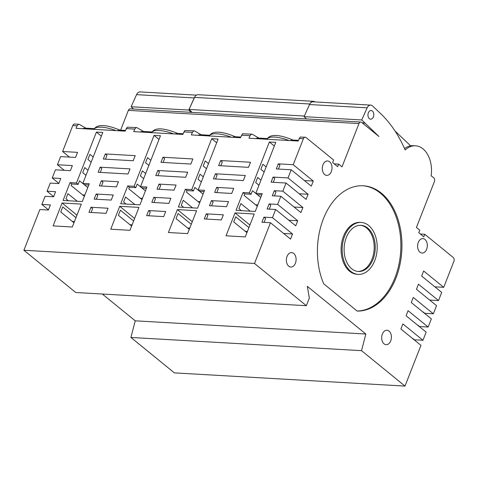 <?xml version="1.0" encoding="UTF-8"?>
<svg xmlns="http://www.w3.org/2000/svg" width="478" height="478" viewBox="0 0 478 478"><rect width="100%" height="100%" fill="white"/><g stroke="black" fill="none" stroke-linecap="round" stroke-linejoin="round"><path stroke-width="0.72" d="M293.211 164.701L313.281 181.048L311.286 186.139L291.216 169.792L276.272 168.937L278.268 163.84L293.211 164.701L303.387 138.734A2.892 1.942 -86.7 0 1 304.582 137.335A2.892 1.942 -86.7 0 1 305.227 137.21L300.154 137.078L298.123 141.034L249.008 138.226L250.006 135.68L251.356 134.288L252.145 134.175L242.507 133.78L240.47 137.736L191.355 134.927L192.353 132.382L193.704 130.99L194.492 130.876L201.16 134.766M194.492 130.876L184.855 130.482L182.817 134.438L133.703 131.629L134.7 129.084L136.057 127.692L136.839 127.578L143.508 131.468M368.46 112.569A4.332 2.916 -86.7 0 1 371.119 110.52A4.332 2.916 -86.7 0 1 373.282 117.128A4.332 2.916 -86.7 0 1 370.623 119.177A4.332 2.916 -86.7 0 1 368.46 112.569M370.707 105.112L313.054 101.814A5.778 3.884 93.3 0 0 312.015 101.963A5.778 3.884 93.3 0 0 310.132 103.457A5.778 3.884 93.3 0 0 309.511 104.539L367.164 107.837A5.778 3.884 -86.7 0 1 369.661 105.262A5.778 3.884 -86.7 0 1 370.707 105.112A5.778 3.884 -86.7 0 1 372.577 105.973L380.578 113.549A128.427 86.363 93.3 0 1 405.147 149.961A26.009 17.489 93.3 0 1 415.472 145.796A26.009 17.489 93.3 0 1 431.156 175.814L433.701 177.75A2.892 1.942 -86.7 0 1 434.592 179.459A2.892 1.942 -86.7 0 1 434.377 181.658L416.422 227.474L419.768 230.199L418.77 232.744L423.783 236.831L424.781 234.286L453.21 257.451A2.892 1.942 -86.7 0 1 454.1 259.16A2.892 1.942 -86.7 0 1 453.885 261.358L443.709 287.32L434.843 286.812M310.132 103.457A5.778 3.884 -86.7 0 1 312.367 101.444A5.778 3.884 -86.7 0 1 313.383 101.306A5.778 3.884 -86.7 0 1 314.966 101.922M313.383 101.306L198.077 94.704A5.778 3.884 93.3 0 0 197.061 94.847A5.778 3.884 93.3 0 0 194.833 96.855A5.778 3.884 93.3 0 0 194.552 97.398L189.055 109.456M196.434 95.14L140.102 91.913A5.778 3.884 93.3 0 0 139.056 92.063A5.778 3.884 93.3 0 0 136.559 94.644L131.121 106.755L133.535 109.044M136.839 127.578L127.202 127.184L125.164 131.139L100.607 129.735L76.056 128.325L77.054 125.78L78.404 124.388L79.187 124.274L85.855 128.17M79.187 124.274L74.616 124.017A2.892 1.942 93.3 0 0 73.976 124.137A2.892 1.942 93.3 0 0 72.781 125.541L62.606 151.502L77.55 152.357L75.554 157.447L60.61 156.593L57.42 164.737L72.363 165.591L70.368 170.682L55.424 169.827L52.233 177.971L60.772 178.461L58.776 183.552L50.238 183.068L47.041 191.212L55.585 191.702L53.59 196.793L45.046 196.303L41.855 204.447L50.399 204.937L48.403 210.027L39.859 209.537L23.9 250.263L75.739 292.5L306.344 305.699L254.505 263.462L270.47 222.736L261.926 222.246L263.922 217.155L272.466 217.645L275.657 209.501L267.112 209.011L269.108 203.921L277.652 204.411L280.843 196.261L272.305 195.771L274.3 190.68L282.839 191.17L286.029 183.026L271.086 182.172L273.081 177.081L288.025 177.936L291.216 169.792M418.286 242.424A7.224 4.858 -86.7 0 1 422.875 238.618A7.224 4.858 -86.7 0 1 426.645 249.241A7.224 4.858 -86.7 0 1 422.05 253.047A7.224 4.858 -86.7 0 1 418.286 242.424M287.057 256.399A7.224 4.858 -86.7 0 1 291.652 252.593A7.224 4.858 -86.7 0 1 295.416 263.217A7.224 4.858 -86.7 0 1 290.827 267.023A7.224 4.858 -86.7 0 1 287.057 256.399M322.973 164.767A7.224 4.858 -86.7 0 1 327.561 160.961A7.224 4.858 -86.7 0 1 331.332 171.578A7.224 4.858 -86.7 0 1 326.737 175.384A7.224 4.858 -86.7 0 1 322.973 164.767M382.37 334.062A7.224 4.858 -86.7 0 1 386.965 330.256A7.224 4.858 -86.7 0 1 390.735 340.874A7.224 4.858 -86.7 0 1 386.14 344.68A7.224 4.858 -86.7 0 1 382.37 334.062M346.305 237.512A23.117 15.547 -86.7 0 1 361.004 225.329A23.117 15.547 -86.7 0 1 373.061 259.309A23.117 15.547 -86.7 0 1 358.363 271.492A23.117 15.547 -86.7 0 1 346.305 237.512M357.831 271.444A23.117 15.547 93.3 0 0 371.992 259.249A23.117 15.547 93.3 0 0 360.472 225.311M323.737 283.83A62.732 42.184 -86.7 0 1 323.385 218.834A62.732 42.184 -86.7 0 1 362.181 185.739A62.732 42.184 -86.7 0 1 363.268 185.781A62.732 42.184 -86.7 0 1 401.843 250.012A62.732 42.184 -86.7 0 1 357.185 311.082L323.737 283.83M374.734 260.671A26.009 17.489 93.3 0 0 361.171 222.443A26.009 17.489 93.3 0 0 344.632 236.15A26.009 17.489 93.3 0 0 358.195 274.378A26.009 17.489 93.3 0 0 374.734 260.671M361.171 222.443L360.101 222.384A26.009 17.489 93.3 0 0 343.568 236.084A26.009 17.489 93.3 0 0 357.132 274.312L358.195 274.378M252.145 134.175L258.813 138.064M305.227 137.21A2.892 1.942 -86.7 0 1 306.057 137.55L333.65 160.034L332.652 162.58L337.665 166.667L338.663 164.121L342.009 166.846L358.966 123.575A2.892 1.942 -86.7 0 1 360.161 122.171A2.892 1.942 -86.7 0 1 360.806 122.051A2.892 1.942 -86.7 0 1 361.637 122.392L378.976 136.517L364.941 122.995L362.187 122.84M360.806 122.051L130.195 108.853A2.892 1.942 93.3 0 0 129.556 108.972A2.892 1.942 93.3 0 0 128.361 110.376L120.605 130.153M395.061 131.074L410.638 145.832M246.929 232.672L233.706 221.9L235.702 216.809L248.924 227.582M249.922 225.036L235.027 212.901L254.242 214.001L245.268 236.909L226.046 235.809L235.027 212.901M367.164 107.837L361.726 119.954L364.941 122.995M288.025 177.936L308.095 194.283L306.099 199.374L286.029 183.026M282.839 191.17L302.903 207.524L300.907 212.614L280.843 196.261M277.652 204.411L297.716 220.758L295.721 225.849L275.657 209.501M272.466 217.645L292.53 233.993L290.534 239.084L270.47 222.736M443.709 287.32L423.645 270.972L421.65 276.063L441.714 292.411L438.523 300.56L418.453 284.207L416.463 289.298L436.528 305.651L433.337 313.795L413.267 297.447L411.271 302.538L431.341 318.886L428.145 327.03L408.081 310.682L406.085 315.773L426.155 332.12L422.958 340.27L402.894 323.917L400.899 329.007L420.963 345.361L405.003 386.087L361.529 350.661L365.843 334.026L307.312 286.34L309.338 298.063L306.344 305.699M415.472 145.796L413.339 145.676A26.009 17.489 93.3 0 0 404.531 148.562M290.301 140.586L292.154 140L298.397 140.329M420.347 234.035L424.781 234.286M255.371 138.59L257.696 137.999L267.351 138.554M254.505 263.462L23.9 250.263M204.273 218.948L206.269 213.857L223.351 214.831L221.356 219.922L204.273 218.948M209.466 205.713L211.461 200.623L228.538 201.596L226.548 206.687L209.466 205.713M214.652 192.473L216.648 187.382L233.73 188.362L231.734 193.453L214.652 192.473M213.433 178.874L215.429 173.783L245.322 175.492L243.326 180.582L213.433 178.874M248.512 167.348L218.619 165.633L220.615 160.542L250.508 162.257L248.512 167.348M243.009 192.538L249.414 192.903L269.365 141.996L275.77 142.36L255.82 193.267L262.225 193.638L255.24 211.455L236.024 210.356L243.009 192.538L244.682 193.901L251.087 194.265L249.414 192.903M146.627 215.65L148.616 210.559L165.699 211.533L163.703 216.624L146.627 215.65M151.813 202.409L153.808 197.318L170.891 198.298L168.895 203.389L151.813 202.409M156.999 189.174L158.995 184.084L176.077 185.064L174.082 190.154L156.999 189.174M155.78 175.569L157.776 170.479L187.669 172.194L185.673 177.284L155.78 175.569M190.859 164.044L160.966 162.335L162.962 157.244L192.855 158.953L190.859 164.044M168.399 232.511L177.374 209.597L196.589 210.702L187.615 233.611L168.399 232.511M185.356 189.234L191.762 189.605L211.712 138.692L218.117 139.062L198.167 189.969L204.572 190.334L197.587 208.157L178.372 207.052L185.356 189.234L187.029 190.597L193.435 190.967L191.762 189.605M135.202 155.655L133.207 160.745L103.314 159.037L105.309 153.946L135.202 155.655M130.016 168.895L128.02 173.986L98.127 172.271L100.123 167.181L130.016 168.895M118.424 181.76L116.429 186.856L99.346 185.876L101.342 180.786L118.424 181.76M113.238 195L111.243 200.091L94.16 199.111L96.156 194.02L113.238 195M90.969 207.255L108.052 208.235L106.056 213.325L88.974 212.346L90.969 207.255L92.636 208.617L91.131 212.471M53.094 225.909L62.068 203.001L81.29 204.1L72.309 227.008L53.094 225.909M70.051 182.638L76.456 183.002L96.407 132.095L102.812 132.46L82.861 183.373L89.267 183.737L82.288 201.555L63.066 200.455L70.051 182.638L71.724 184L78.129 184.365L76.456 183.002M110.747 229.207L119.721 206.299L138.943 207.398L129.962 230.312L110.747 229.207M127.704 185.936L134.109 186.306L154.059 135.394L160.465 135.764L140.514 186.671L146.919 187.035L139.94 204.853L120.719 203.753L127.704 185.936L129.377 187.298L135.782 187.669L134.109 186.306M334.23 163.864L338.663 164.121M357.108 311.023A62.732 42.184 93.3 0 0 400.791 249.612A62.732 42.184 93.3 0 0 362.73 185.757M264.155 172.002L260.863 169.32L262.858 164.229L266.15 166.912M220.776 165.758L222.288 161.905L220.615 160.542M274.33 146.035L269.365 141.996M251.087 194.265L252.48 190.698L260.737 197.426M258.968 185.237L255.676 182.554L257.672 177.463L260.964 180.146M269.275 209.131L270.781 205.283L269.108 203.921M241.342 210.661L238.892 208.659L240.888 203.568L250.209 211.168M264.083 222.372L265.595 218.518L263.922 217.155M274.462 195.896L275.967 192.042L274.3 190.68M255.82 193.267L257.493 194.63L261.741 194.875M257.301 206.197L244.079 195.424L244.682 193.901M278.429 169.057L279.941 165.209L278.268 163.84M273.243 182.291L274.748 178.443L273.081 177.081M428.145 327.03L419.606 326.54L417.933 325.177M211.623 205.833L213.128 201.985L211.461 200.623M206.436 219.073L207.942 215.22L206.269 213.857M247.419 231.412L245.232 231.286M433.337 313.795L424.793 313.305L423.12 311.943M216.809 192.598L218.321 188.744L216.648 187.382M257.797 204.943L255.605 204.817M422.958 340.27L414.42 339.78L412.747 338.418M215.59 178.993L217.102 175.145L215.429 173.783M438.523 300.56L429.656 300.053M297.716 220.758L288.849 220.25M292.53 233.993L283.663 233.485M302.903 207.524L294.042 207.016M405.003 386.087L174.398 372.888L130.918 337.462L135.232 320.828L102.334 294.024M308.095 194.283L299.228 193.775M313.281 181.048L304.414 180.541M365.843 334.026L135.232 320.828M361.529 350.661L130.918 337.462M48.475 209.842L41.855 204.447M53.661 196.601L47.041 191.212M58.848 183.367L52.233 177.971M64.291 170.335L57.42 164.737M69.477 157.101L62.606 151.502M117.349 130.691L119.201 130.1L125.439 130.434M82.419 128.69L84.737 128.104L94.399 128.654M91.196 162.102L87.904 159.419L89.9 154.328L93.192 157.011M101.372 136.14L96.407 132.095M78.129 184.365L79.527 180.804L87.785 187.531M86.01 175.342L82.718 172.66L84.714 167.569L88.006 170.252M96.317 199.236L97.829 195.383L96.156 194.02M68.39 200.76L65.94 198.764L67.936 193.674L77.257 201.268M73.971 222.772L60.748 211.999L62.743 206.908L75.966 217.681M101.503 186.002L103.015 182.148L101.342 180.786M82.861 183.373L84.534 184.735L88.783 184.974M84.343 196.297L71.126 185.53L71.724 184M105.471 159.162L106.982 155.308L105.309 153.946M100.284 172.397L101.796 168.543L100.123 167.181M72.274 221.392L74.466 221.517M82.646 194.916L84.839 195.042M76.964 215.136L62.068 203.001M126.043 204.058L123.587 202.063L125.583 196.972L134.904 204.566M131.623 226.07L118.401 215.297L120.396 210.206L133.619 220.979M129.926 224.69L132.113 224.815M141.996 199.601L128.779 188.828L129.377 187.298M140.299 198.215L142.492 198.34M135.782 187.669L137.18 184.102L145.431 190.83M143.663 178.641L140.371 175.958L142.366 170.867L145.659 173.55M148.849 165.406L145.557 162.723L147.553 157.632L150.845 160.309M136.559 94.644L194.211 97.942L188.774 110.054L191.188 112.342M188.774 110.054L131.121 106.755M194.211 97.942A5.778 3.884 -86.7 0 1 194.833 96.855M309.511 104.539L304.349 116.046L189.043 109.444L192.108 112.396M163.123 162.46L164.635 158.606L162.962 157.244M157.937 175.695L159.449 171.841L157.776 170.479M159.156 189.3L160.668 185.446L158.995 184.084M148.783 215.769L150.289 211.921L148.616 210.559M153.97 202.535L155.475 198.681L153.808 197.318M134.617 218.434L119.721 206.299M146.435 188.278L142.187 188.033L140.514 186.671M159.025 139.439L154.059 135.394M175.002 133.989L176.854 133.404L183.092 133.732M140.066 131.994L142.39 131.402L152.052 131.958M361.726 119.954L304.074 116.656L306.488 118.944M304.349 116.046L304.074 116.656M362.402 123.007L364.869 123.151M206.502 168.704L203.21 166.021L205.205 160.931L208.498 163.613M201.316 181.939L198.023 179.256L200.019 174.165L203.311 176.848M197.952 201.513L200.145 201.638M187.579 227.988L189.766 228.114M192.27 221.732L177.374 209.597M189.276 229.368L176.053 218.601L178.049 213.511L191.272 224.278M204.088 191.576L199.84 191.331L198.167 189.969M199.649 202.899L186.432 192.126L187.029 190.597M183.689 207.356L181.24 205.361L183.235 200.27L192.556 207.864M193.435 190.967L194.833 187.4L203.084 194.128M216.677 142.737L211.712 138.692M232.655 137.288L234.507 136.702L240.745 137.031M197.719 135.292L200.043 134.7L209.699 135.256M128.361 110.376L358.966 123.575M266.987 139.253A21.671 7.021 21.4 0 1 289.011 140.514M299.12 138.489L303.387 138.734M241.468 135.19L250.006 135.68M183.815 131.892L192.353 132.382M126.162 128.594L134.7 129.084M72.781 125.541L77.054 125.78M94.029 129.359A21.671 7.021 21.4 0 1 116.052 130.619M194.552 97.398L309.792 103.995M151.681 132.657A21.671 7.021 21.4 0 1 173.705 133.918M209.334 135.955A21.671 7.021 21.4 0 1 231.358 137.216M266.927 139.397C270.201 132.812 282.211 135.501 293.277 140.173M93.969 129.496C97.243 122.918 109.259 125.6 120.325 130.273M151.622 132.8C154.896 126.216 166.912 128.899 177.977 133.577M209.274 136.099C212.549 129.514 224.564 132.203 235.624 136.875"/></g></svg>
